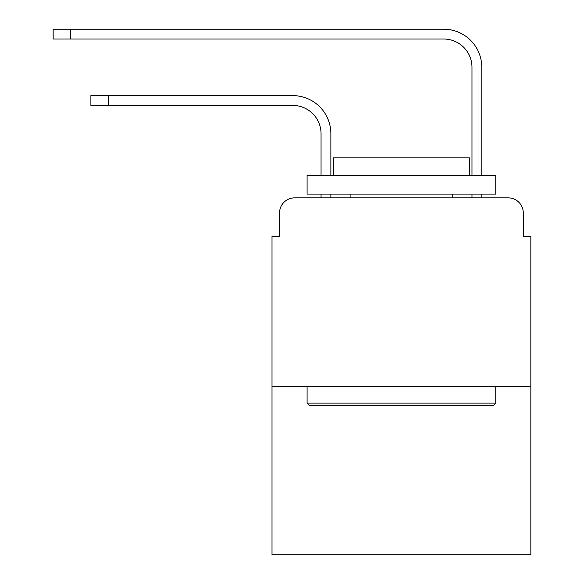 <?xml version="1.0" encoding="UTF-8"?>
<svg xmlns="http://www.w3.org/2000/svg" width="584" height="584" viewBox="0 0 584 584"><rect width="100%" height="100%" fill="white"/><g stroke="black" fill="none" stroke-linecap="round" stroke-linejoin="round"><path stroke-width="0.88" d="M279.546 212.956L279.546 236.345L279.546 212.956A15.089 15.089 0 0 1 294.643 197.859L321.054 197.859L321.054 194.085M530.841 386.52L272.005 386.52L272.005 554.8L530.841 554.8L530.841 236.345L523.293 236.345L523.293 212.956A15.089 15.089 0 0 0 508.204 197.859L294.643 197.859M272.005 386.52L272.005 236.345L279.546 236.345M330.865 194.085L330.865 197.859L330.865 194.085L330.865 197.859L330.865 194.085L330.865 197.859L330.865 194.085L330.865 197.859L330.865 194.085L330.865 197.859L330.865 194.085L330.865 197.859L342.56 197.859M460.28 197.859L471.981 197.859L471.981 194.085M481.793 197.859L481.793 194.085L481.793 197.859L481.793 194.085L481.793 197.859L481.793 194.085L481.793 197.859L481.793 194.085L481.793 197.859L481.793 194.085L481.793 197.859L481.793 194.085L481.793 197.859L508.204 197.859M523.293 236.345L523.293 212.956M330.865 175.222L330.865 133.714A38.106 38.106 0 0 0 292.752 95.608L108.244 95.608L108.244 105.419L90.892 105.419L90.892 95.608L108.244 95.608M108.244 105.419L292.752 105.419A28.302 28.302 0 0 1 321.054 133.714L321.054 175.222M481.793 67.306L481.793 175.222L481.793 67.306A38.106 38.106 0 0 0 443.679 29.2L70.518 29.2L70.518 39.011L53.159 39.011L53.159 29.2L70.518 29.2M70.518 39.011L443.679 39.011A28.302 28.302 0 0 1 471.981 67.306L471.981 175.222M493.487 405.384L309.359 405.384L307.089 403.121L495.75 403.121L493.487 405.384M307.089 175.222L495.75 175.222L495.75 194.085L307.089 194.085L307.089 175.222M469.339 175.222L469.339 157.862L333.508 157.862L333.508 175.222M307.089 386.52L307.089 403.121M495.75 386.52L495.75 403.121M350.108 194.085L350.108 197.859M452.739 194.085L452.739 197.859M443.679 39.011A28.302 28.302 0 0 1 471.981 67.306A28.302 28.302 0 0 0 443.679 39.011A28.302 28.302 0 0 1 471.981 67.306A28.302 28.302 0 0 0 443.679 39.011A28.302 28.302 0 0 1 471.981 67.306A28.302 28.302 0 0 0 443.679 39.011A28.302 28.302 0 0 1 471.981 67.306A28.302 28.302 0 0 0 443.679 39.011A28.302 28.302 0 0 1 471.981 67.306A28.302 28.302 0 0 0 443.679 39.011A28.302 28.302 0 0 1 471.981 67.306M292.752 105.419A28.302 28.302 0 0 1 321.054 133.714A28.302 28.302 0 0 0 292.752 105.419A28.302 28.302 0 0 1 321.054 133.714A28.302 28.302 0 0 0 292.752 105.419A28.302 28.302 0 0 1 321.054 133.714A28.302 28.302 0 0 0 292.752 105.419A28.302 28.302 0 0 1 321.054 133.714A28.302 28.302 0 0 0 292.752 105.419A28.302 28.302 0 0 1 321.054 133.714A28.302 28.302 0 0 0 292.752 105.419"/></g></svg>
